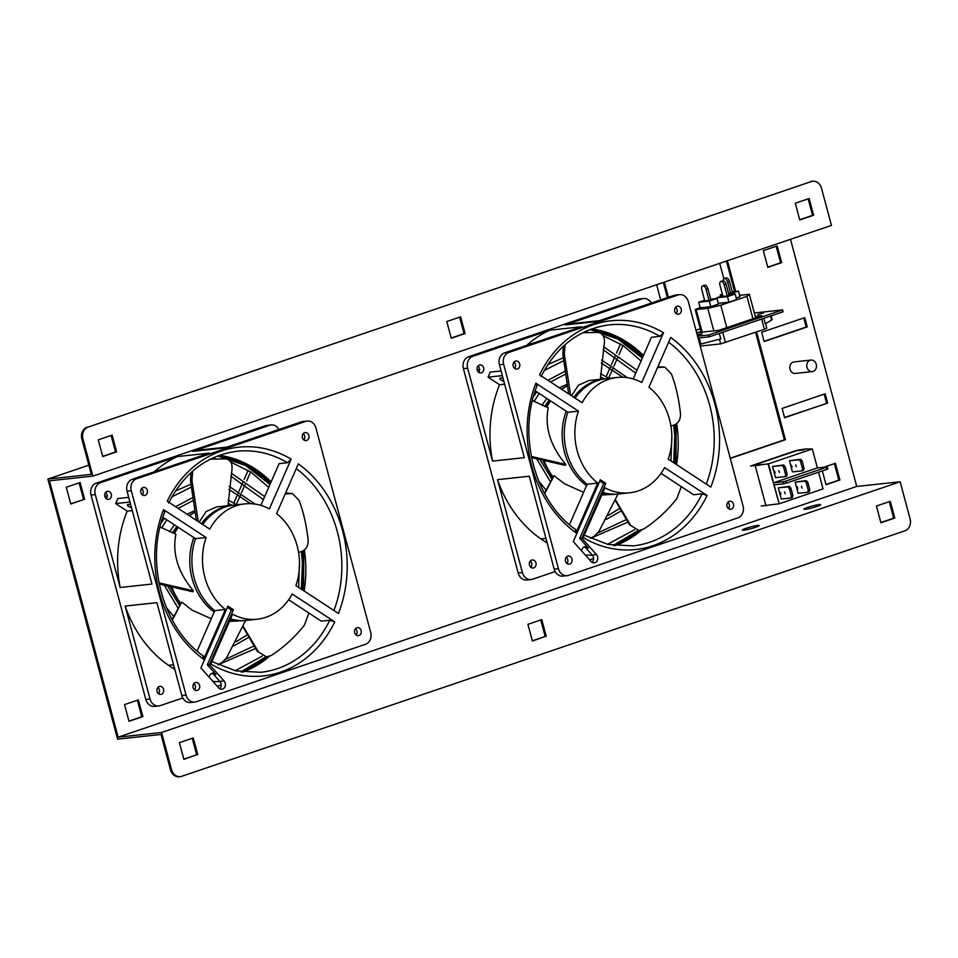 <?xml version="1.0" encoding="UTF-8"?>
<svg xmlns="http://www.w3.org/2000/svg" width="958" height="958" viewBox="0 0 958 958"><rect width="100%" height="100%" fill="white"/><g stroke="black" fill="none" stroke-linecap="round" stroke-linejoin="round"><path stroke-width="1.44" d="M811.007 360.076L794.062 361.908A5.796 4.838 83.8 0 0 790.063 369.237A5.796 4.838 83.8 0 0 795.296 373.44L812.252 371.608A5.796 4.838 83.8 0 0 816.24 364.279A5.796 4.838 83.8 0 0 811.007 360.076A5.796 4.838 83.8 0 0 807.007 367.405A5.796 4.838 83.8 0 0 812.252 371.608M92.878 476.114L831.448 225.405L821.497 188.247A9.664 8.071 83.8 0 0 812.767 181.242A9.664 8.071 83.8 0 0 811.318 181.565L88.124 427.064A9.664 8.071 83.8 0 0 82.927 438.968L92.878 476.114L49.457 480.808L118.145 737.169L161.567 732.487L171.53 769.645A9.664 8.071 83.8 0 0 180.26 776.639A9.664 8.071 83.8 0 0 181.709 776.315L904.891 530.816A9.664 8.071 83.8 0 0 910.1 518.925L900.149 481.766L161.567 732.487M790.494 239.296L856.727 486.448L118.145 737.169M84.615 499.274L70.772 503.968L66.294 487.251L80.137 482.545L84.615 499.274L70.712 503.74M767.801 267.354L763.322 250.637L777.166 245.931L781.644 262.648L767.801 267.354M823.832 467.217L835.412 463.289L839.891 480.006L826.035 484.712L822.347 470.917M138.383 699.903L142.862 716.62L129.007 721.326L124.528 704.609L138.383 699.903M241.548 671.941A111.152 92.758 83.8 0 0 266.911 656.853M302.261 589.757A111.152 92.758 83.8 0 0 302.381 551.269M270.372 483.574A111.152 92.758 83.8 0 0 218.22 455.721M613.91 545.533A111.152 92.758 83.8 0 0 639.273 530.457M674.624 463.361A111.152 92.758 83.8 0 0 674.743 424.873M642.734 357.166A111.152 92.758 83.8 0 0 590.583 329.312M668.385 297.279L664.325 282.131M656.637 284.742L660.685 299.89M764.173 341.539L807.259 326.918L804.768 317.625L761.694 332.258L764.173 341.539M827.664 403.09L825.185 393.798L782.099 408.419L784.59 417.712L827.664 403.09L784.53 417.484M735.648 291.471L727.409 260.72M719.721 263.33L723.853 278.754M796.769 450.643L752.281 465.672M730.307 458.427L785.44 439.71L756.569 331.947M700.298 328.774L695.963 330.247M540.767 619.982L545.186 636.471L532.337 640.83M889.275 501.669L893.694 518.158L880.845 522.529M192.247 738.283L196.677 754.784L183.828 759.143M180.26 776.639L179.194 776.758A9.664 8.071 -96.2 0 1 170.464 769.753L171.53 769.645M88.855 465.157L47.9 479.06L117.595 739.145L161.016 734.463L170.464 769.753M726.415 261.055L734.594 291.591M755.575 332.294L784.386 439.83L730.247 458.199M824.179 394.133L826.61 403.198M803.774 317.972L806.205 327.037L764.113 341.323M663.331 282.478L667.391 297.615M479.407 368.207A5.317 4.431 -96.2 0 1 479.587 369.836M531.666 563.268A5.317 4.431 -96.2 0 1 531.846 564.897M590.068 329.516A111.152 92.758 -96.2 0 1 642.363 358.005M673.725 425.28A111.152 92.758 -96.2 0 1 673.678 462.738L674.791 436.249L673.702 425.292M638.363 530.445A111.152 92.758 -96.2 0 1 613.371 545.449M107.045 494.615A5.317 4.431 -96.2 0 1 107.212 496.244M159.303 689.676A5.317 4.431 -96.2 0 1 159.483 691.305M217.706 455.912A111.152 92.758 -96.2 0 1 270 484.413M301.363 551.688A111.152 92.758 -96.2 0 1 301.315 589.134L302.429 562.657L301.339 551.7M266.001 656.853A111.152 92.758 -96.2 0 1 241.009 671.857M137.377 700.238L141.796 716.74L128.947 721.099M834.406 463.624L838.825 480.126L825.976 484.485M776.172 246.266L780.59 262.767L767.741 267.126M79.143 482.892L83.562 499.381M82.927 438.968L81.861 439.075L91.321 474.378L47.9 479.06M808.145 198.857L812.564 215.358L799.714 219.717M459.624 317.17L464.043 333.659L451.194 338.018M111.116 435.471L115.535 451.972L102.686 456.331M811.318 181.565L88.124 427.064M810.252 181.685A9.664 8.071 -96.2 0 1 811.701 181.361L812.767 181.242M81.861 439.075A9.664 8.071 -96.2 0 1 87.07 427.184M795.296 203.216L799.774 219.945L813.617 215.239L809.139 198.522L795.296 203.216M451.254 338.246L465.109 333.552L460.63 316.823L446.775 321.529L451.254 338.246M102.745 456.559L116.589 451.853L112.11 435.136L98.267 439.842L102.745 456.559M805.391 509.273A8.694 0.874 -15 0 0 814.923 507.093A8.694 0.874 -15 0 0 820.719 504.662A8.694 0.874 -15 0 0 812.097 506.075A8.694 0.874 -15 0 0 803.918 509.177A8.694 0.874 -15 0 0 805.391 509.273M743.851 530.169A8.694 0.874 -15 0 0 753.371 527.99A8.694 0.874 -15 0 0 759.179 525.559A8.694 0.874 -15 0 0 750.545 526.96A8.694 0.874 -15 0 0 742.366 530.061A8.694 0.874 -15 0 0 743.851 530.169M856.727 486.448L900.149 481.766M546.24 636.351L541.761 619.634L527.918 624.341L532.397 641.058L545.186 636.471M890.281 501.333L876.426 506.028L880.905 522.745L894.76 518.05L890.281 501.333M197.731 754.665L193.253 737.947L179.397 742.642L183.888 759.371L196.677 754.784M894.76 518.05L893.694 518.158M781.644 262.648L780.59 262.767M839.891 480.006L838.825 480.126M142.862 716.62L141.796 716.74M116.589 451.853L115.535 451.972M465.109 333.552L464.043 333.659M813.617 215.239L812.564 215.358M807.259 326.918L806.205 327.037M785.44 439.71L784.386 439.83M782.59 309.913L708.74 334.989L709.231 336.845L783.093 311.769L782.59 309.913L754.341 312.967M709.231 336.845L698.059 338.054M757.934 314.607L763.73 312.871L757.934 314.607M697.328 335.348L702.178 333.755L697.185 334.809M701.016 331.468L697.64 332.618L718.823 330.33L761.909 315.709L755.263 316.427M708.74 334.989L697.556 336.186M154.37 471.767A116.385 97.129 -96.2 0 1 177.422 456.583L100.482 482.7A9.664 8.071 -96.2 0 0 95.285 494.603L120.169 587.494A116.385 97.129 -96.2 0 1 127.21 511.129L115.69 503.573L117.894 498.519L128.707 497.358M232.59 614.222A57.995 48.391 83.8 0 0 257.211 619.215A57.995 48.391 83.8 0 0 292.202 593.984L334.749 621.898A115.02 95.98 -96.2 0 1 210.832 663.966L232.59 614.222M230.555 618.88A57.995 48.391 83.8 0 0 246.625 620.353L257.211 619.215M295.878 585.577A57.995 48.391 83.8 0 0 276.599 513.596L298.345 463.864A115.02 95.98 -96.2 0 1 338.437 613.479L295.878 585.577M244.769 503.896A57.995 48.391 83.8 0 0 209.778 529.115L167.231 501.214A115.02 95.98 -96.2 0 1 291.148 459.145L269.39 508.878A57.995 48.391 83.8 0 0 244.769 503.896L234.183 505.034A57.995 48.391 83.8 0 0 202.737 524.493M196.234 701.747L365.489 644.291A9.664 8.071 83.8 0 0 370.686 632.388L315.936 428.034A9.664 8.071 83.8 0 0 307.207 421.041A9.664 8.071 83.8 0 0 305.758 421.364L136.491 478.82A9.664 8.071 83.8 0 0 131.294 490.724L186.044 695.065A9.664 8.071 83.8 0 0 194.773 702.07A9.664 8.071 83.8 0 0 196.234 701.747M173.566 664.768L168.524 665.319A116.385 97.129 -96.2 0 1 125.151 606.067L150.035 698.957A9.664 8.071 83.8 0 0 158.765 705.95A9.664 8.071 83.8 0 0 160.226 705.627L182.786 697.975M217.25 686.275L221.19 684.934M302.405 437.698A4.06 3.389 83.8 0 0 306.069 440.632A4.06 3.389 83.8 0 0 308.871 435.507A4.06 3.389 83.8 0 0 305.207 432.561A4.06 3.389 83.8 0 0 302.405 437.698M303.183 433.687A4.06 3.389 -96.2 0 1 303.854 439.962M307.207 421.041L302.968 421.496A9.664 8.071 83.8 0 0 301.519 421.819L224.579 447.937L192.809 451.362A116.385 97.129 -96.2 0 1 202.497 449.721L227.166 447.063M278.946 429.483A9.664 8.071 83.8 0 0 271.198 424.921A9.664 8.071 83.8 0 0 269.749 425.244L192.809 451.362M269.749 425.244L265.51 425.699L96.255 483.155L100.482 482.7M177.422 456.583L209.191 453.158L132.264 479.275L136.491 478.82M95.285 494.603L91.046 495.058L145.796 699.412L150.035 698.957M125.151 606.067L156.92 602.642L181.816 695.52A9.664 8.071 83.8 0 0 190.546 702.525L194.773 702.07M131.294 490.724L127.055 491.179L151.939 584.057L120.169 587.494M106.29 498.699A4.06 3.389 83.8 0 0 105.608 492.424M111.296 494.232A4.06 3.389 83.8 0 0 107.631 491.298A4.06 3.389 83.8 0 0 104.841 496.424A4.06 3.389 83.8 0 0 108.505 499.369A4.06 3.389 83.8 0 0 111.296 494.232M91.046 495.058A9.664 8.071 -96.2 0 1 96.255 483.155M193.109 687.605A4.06 3.389 83.8 0 0 196.773 690.538A4.06 3.389 83.8 0 0 199.575 685.413A4.06 3.389 83.8 0 0 195.911 682.467A4.06 3.389 83.8 0 0 193.109 687.605M193.887 683.593A4.06 3.389 -96.2 0 1 194.558 689.868M209.467 664.553L233.429 609.755L227.956 606.163L200.929 667.954L218.675 687.868A4.838 4.036 83.8 0 0 221.897 689.221A4.838 4.036 83.8 0 0 225.238 686.036A4.838 4.036 83.8 0 0 224.088 680.97L209.467 664.553L207.347 664.78L231.309 609.983L227.405 607.42M225.381 609.504L203.635 659.236A115.02 95.98 -96.2 0 1 163.543 509.632L206.102 537.534A57.995 48.391 83.8 0 0 225.381 609.504L214.796 610.653L197.12 651.081M140.85 492.544A4.06 3.389 83.8 0 0 144.514 495.478A4.06 3.389 83.8 0 0 147.448 491.083A4.06 3.389 83.8 0 0 143.64 487.406A4.06 3.389 83.8 0 0 140.85 492.544M354.676 632.759A4.06 3.389 83.8 0 0 358.34 635.693A4.06 3.389 83.8 0 0 361.274 631.298A4.06 3.389 83.8 0 0 357.466 627.622A4.06 3.389 83.8 0 0 354.676 632.759M158.549 693.76A4.06 3.389 83.8 0 0 159.327 689.748A4.06 3.389 83.8 0 0 157.878 687.485M265.51 425.699A9.664 8.071 -96.2 0 1 266.959 425.388L271.198 424.921M158.765 705.95L154.537 706.405A9.664 8.071 -96.2 0 1 145.796 699.412M291.148 459.145L287.556 462.738L279.077 463.66L260.839 505.369M288.657 599.756L321.277 621.143L329.756 620.233L334.749 621.898M157.1 691.484A4.06 3.389 -96.2 0 1 159.902 686.359A4.06 3.389 -96.2 0 1 163.698 690.023A4.06 3.389 -96.2 0 1 160.764 694.43A4.06 3.389 -96.2 0 1 157.1 691.484M142.299 494.807A4.06 3.389 83.8 0 0 143.065 490.807A4.06 3.389 83.8 0 0 141.616 488.532M356.125 635.022A4.06 3.389 83.8 0 0 356.903 631.023A4.06 3.389 83.8 0 0 355.454 628.747M127.055 491.179A9.664 8.071 -96.2 0 1 132.264 479.275M174.787 669.331A116.385 97.129 -96.2 0 1 172.835 668.145L174.428 667.977M220.017 681.617A116.385 97.129 -96.2 0 1 212.927 681.413M168.524 665.319L172.835 668.145M211.706 673.39A4.838 4.036 -96.2 0 1 213.85 674.683L219.861 681.425A4.838 4.036 -96.2 0 1 219.705 688.73M127.21 511.129L132.252 510.578M115.69 503.573L129.965 502.028M130.743 504.926A3.868 1.209 -156.4 0 0 127.438 504.77A3.868 1.209 -156.4 0 0 131.509 507.824M202.988 656.098L203.635 659.236M162.86 517.26L195.516 538.671A57.995 48.391 83.8 0 0 214.796 610.653M195.516 538.671L206.102 537.534M163.543 509.632L164.309 511.74M213.85 674.683L215.969 674.456A4.838 4.036 83.8 0 0 212.748 673.103A4.838 4.036 83.8 0 0 209.239 677.282M215.969 674.456L207.347 664.78M231.309 609.983L233.429 609.755M214.197 612.03A57.995 48.391 -96.2 0 1 209.634 608.282A57.995 48.391 -96.2 0 1 193.863 537.594M201.408 523.619A57.995 48.391 -96.2 0 1 232.064 505.261A57.995 48.391 -96.2 0 1 233.117 505.165M245.559 620.461A57.995 48.391 -96.2 0 1 244.506 620.58A57.995 48.391 -96.2 0 1 230.231 619.598M172.069 619.622L181.721 602.067L192.127 610.174L211.251 618.76M228.303 621.479L244.506 620.58M160.082 527.02L175.889 534.157C172.105 553.413 177.948 572.309 193.396 590.823L192.941 591.769L159.208 584.009M232.064 505.261L216.532 506.938L206.174 511.56L199.144 522.146M181.721 602.067L172.32 620.089M255.822 648.398L218.041 664.78M245.751 620.197L226.591 657.835L221.825 662.697L217.897 664.708M243.033 626.975L257.187 651.212L266.432 656.865L271.353 655.464C283.796 647.297 294.801 637.202 304.381 625.191L308.919 613.036M243.248 626.46L258.073 651.296M266.432 656.865L257.187 651.212M298.537 552.227L299.686 552.071C305.374 550.67 308.201 546.802 308.165 540.468C306.572 525.511 303.542 512.171 299.076 500.423L292.429 493.562L285.209 493.921M285.592 493.023L292.429 493.562M228.016 505.704L231.872 470.498C232.722 464.115 230.914 460.235 226.471 458.882L210.485 459.098M196.342 520.302L190.474 480.557L191.037 472.557M213.658 458.642L210.664 459.002M198.258 521.559L191.923 480.317L190.474 480.557M192.786 471.001L191.923 480.317M193.396 590.823L158.968 582.847M722.368 294.19L720.236 294.92L722.5 294.669M728.691 294.01L738.522 291.16L732.235 291.843M728.523 293.352L732.415 292.501L729.433 281.353L727.577 281.975L730.571 293.124M722.799 295.771L716.871 297.77L727.469 296.633L735.157 294.022L728.882 294.693M727.218 295.986L729.062 295.351L726.068 284.215L724.224 284.837L727.218 295.986L722.979 296.441L719.985 285.292A3.868 2.096 -108.8 0 1 720.859 281.401L722.715 280.778A3.868 2.096 71.2 0 1 722.955 280.718A3.868 2.096 71.2 0 1 726.068 284.215M704.609 300.225L698.693 302.225L709.279 301.087L716.979 298.477L710.692 299.159M709.028 300.441L710.872 299.806L707.89 288.669L706.046 289.292A3.868 2.096 -108.8 0 0 702.933 285.807A3.868 2.096 -108.8 0 0 702.681 285.855A3.868 2.096 -108.8 0 0 701.807 289.747L704.789 300.896L709.028 300.441L706.046 289.292M698.693 302.225L700.178 307.805L710.776 306.656L718.464 304.045L716.979 298.477M739.636 295.351L749.348 294.31L755.646 317.828M713.818 330.869L707.794 308.404L695.161 309.602L700.118 307.578M707.794 308.404L720.787 305.219L726.787 327.624M752.952 318.751L746.941 296.345L720.787 305.219M746.941 296.345L749.348 294.31M716.871 297.77L718.368 303.351L728.954 302.201L736.654 299.591L735.157 294.022M736.235 298.022L740.007 296.74L738.522 291.16M765.586 323.612L766.807 328.199L764.4 329.289L720.655 343.874L700.202 346.077M771.13 315.829L772.124 319.577A9.664 0.982 165 0 1 771.645 320.056L765.286 323.78L763.825 318.307M719.302 333.42L720.775 338.892L700.861 344.078A9.664 0.982 165 0 1 699.747 344.365M719.41 339.24L720.655 343.874M727.469 296.633L728.954 302.201M709.279 301.087L710.776 306.656M720.236 294.92L720.655 296.489M730.822 293.771L731.014 294.465M704.298 285.34A3.868 2.096 71.2 0 1 704.525 285.233A3.868 2.096 71.2 0 1 704.777 285.173A3.868 2.096 71.2 0 1 707.89 288.669M724.224 284.837A3.868 2.096 -108.8 0 0 721.111 281.353A3.868 2.096 -108.8 0 0 720.859 281.401M727.577 281.975A3.868 2.096 -108.8 0 0 724.464 278.491A3.868 2.096 -108.8 0 0 724.224 278.55A3.868 2.096 -108.8 0 0 723.122 280.718M725.841 278.024A3.868 2.096 71.2 0 1 726.068 277.916A3.868 2.096 71.2 0 1 726.32 277.868A3.868 2.096 71.2 0 1 729.433 281.353M800.565 461.481L799.008 459.744L800.541 459.217L789.476 460.774L792.458 471.923L801.99 470.893L802.553 468.917L804.085 468.39L802.097 460.966L800.565 461.481L802.553 468.917M817.402 467.911L773.549 482.796L768.472 463.852L812.324 448.955L817.402 467.911L827.269 466.905L827.808 468.941L827.005 469.336L826.455 467.288L785.68 481.132L786.231 483.167L827.005 469.336M783.632 467.229L782.075 465.492L783.62 464.965L772.543 466.522L775.537 477.659L785.069 476.629L785.632 474.665L787.165 474.138L785.177 466.714L783.632 467.229L785.632 474.665M806.289 482.844L804.732 481.108L806.265 480.581L795.2 482.137L798.182 493.286L807.714 492.256L808.277 490.28L809.809 489.754L807.822 482.329L806.289 482.844L808.277 490.28M789.356 488.592L787.799 486.856L789.344 486.329L778.267 487.885L781.261 499.022L790.793 498.004L791.356 496.028L792.889 495.502L790.901 488.077L789.356 488.592L791.356 496.028M818.551 472.198L823.03 488.903L779.177 503.788L774.1 484.844L783.632 483.814L783.081 481.766L773.549 482.796M752.258 465.6L764.209 464.307L756.197 465.624L751.719 465.684M796.733 450.368L805.45 448.967L812.324 448.955M752.222 465.444L795.38 450.787L804.133 449.841M750.509 466.055L768.053 463.888L779.177 503.788M778.746 503.836L761.215 506.004M795.823 450.715L804.013 449.398M755.287 465.995L765.993 505.944M792.889 495.502L792.326 497.477L790.793 498.004M789.344 486.329L790.901 488.077M787.799 486.856L778.267 487.885M784.602 491.981L785.153 493.825L784.602 491.981M780.363 492.436L780.926 494.28L780.363 492.436M809.809 489.754L809.259 491.729L807.714 492.256M806.265 480.581L807.822 482.329M804.732 481.108L795.2 482.137M802.026 488.089L801.463 486.245L802.026 488.089M797.786 488.544L797.224 486.7L797.786 488.544M826.455 467.288L827.269 466.905M783.081 481.766L785.68 481.132M786.231 483.167L783.632 483.814M792.062 467.181L791.5 465.337L792.062 467.181M796.302 466.726L795.739 464.881L796.302 466.726M799.008 459.744L789.476 460.774M804.085 468.39L803.534 470.366L801.99 470.893M800.541 459.217L802.097 460.966M775.142 472.929L774.579 471.085L775.142 472.929M779.369 472.474L778.818 470.629L779.369 472.474M782.075 465.492L772.543 466.522M787.165 474.138L786.602 476.114L785.069 476.629M783.62 464.965L785.177 466.714M526.732 345.359A116.385 97.129 -96.2 0 1 549.784 330.187L472.845 356.304A9.664 8.071 -96.2 0 0 467.648 368.195L492.532 461.085A116.385 97.129 -96.2 0 1 499.573 384.721L488.053 377.165L490.256 372.123L501.07 370.95M604.953 487.826A57.995 48.391 83.8 0 0 629.574 492.807A57.995 48.391 83.8 0 0 664.565 467.588L707.124 495.49A115.02 95.98 -96.2 0 1 583.194 537.558L604.953 487.826M602.917 492.484A57.995 48.391 83.8 0 0 618.988 493.945L629.574 492.807M668.241 459.169A57.995 48.391 83.8 0 0 648.961 387.2L670.708 337.467A115.02 95.98 -96.2 0 1 710.8 487.071L668.241 459.169M617.132 377.488A57.995 48.391 83.8 0 0 582.141 402.707L539.594 374.806A115.02 95.98 -96.2 0 1 663.511 332.737L641.764 382.47A57.995 48.391 83.8 0 0 617.132 377.488L606.546 378.638A57.995 48.391 83.8 0 0 575.099 398.085M568.597 575.339L737.852 517.883A9.664 8.071 83.8 0 0 743.049 505.98L688.299 301.638A9.664 8.071 83.8 0 0 679.569 294.633A9.664 8.071 83.8 0 0 678.12 294.956L508.854 352.412A9.664 8.071 83.8 0 0 503.657 364.315L558.406 568.669A9.664 8.071 83.8 0 0 567.136 575.662A9.664 8.071 83.8 0 0 568.597 575.339M545.928 538.372L540.887 538.911A116.385 97.129 -96.2 0 1 497.513 479.659L522.397 572.549A9.664 8.071 83.8 0 0 531.127 579.542A9.664 8.071 83.8 0 0 532.588 579.231L555.149 571.567M589.613 559.867L593.553 558.526M674.767 311.29A4.06 3.389 83.8 0 0 678.444 314.236A4.06 3.389 83.8 0 0 681.234 309.099A4.06 3.389 83.8 0 0 677.569 306.165A4.06 3.389 83.8 0 0 674.767 311.29M675.546 307.29A4.06 3.389 -96.2 0 1 676.228 313.565M679.569 294.633L675.33 295.088A9.664 8.071 83.8 0 0 673.881 295.411L596.942 321.529L565.172 324.954A116.385 97.129 -96.2 0 1 574.86 323.313L599.528 320.655M651.308 303.075A9.664 8.071 83.8 0 0 643.56 298.525A9.664 8.071 83.8 0 0 642.111 298.836L565.172 324.954M642.111 298.836L637.872 299.303L468.618 356.759L472.845 356.304M549.784 330.187L581.554 326.75L504.626 352.867L508.854 352.412M467.648 368.195L463.409 368.65L518.17 573.004L522.397 572.549M497.513 479.659L529.283 476.234L554.179 569.124A9.664 8.071 83.8 0 0 562.909 576.117L567.136 575.662M503.657 364.315L499.417 364.77L524.313 457.661L492.532 461.085M478.653 372.291A4.06 3.389 83.8 0 0 477.97 366.016M483.658 367.824A4.06 3.389 83.8 0 0 479.994 364.89A4.06 3.389 83.8 0 0 477.204 370.027A4.06 3.389 83.8 0 0 480.868 372.961A4.06 3.389 83.8 0 0 483.658 367.824M463.409 368.65A9.664 8.071 -96.2 0 1 468.618 356.759M565.471 561.196A4.06 3.389 83.8 0 0 569.136 564.142A4.06 3.389 83.8 0 0 571.938 559.005A4.06 3.389 83.8 0 0 568.274 556.071A4.06 3.389 83.8 0 0 565.471 561.196M566.25 557.197A4.06 3.389 -96.2 0 1 566.932 563.472M581.829 538.145L605.791 483.347L600.319 479.766L573.303 541.557L591.038 561.472A4.838 4.036 83.8 0 0 594.259 562.825A4.838 4.036 83.8 0 0 597.6 559.628A4.838 4.036 83.8 0 0 596.451 554.562L581.829 538.145L579.71 538.372L603.672 483.574L599.768 481.024M597.744 483.095L575.998 532.84A115.02 95.98 -96.2 0 1 535.905 383.224L578.464 411.126A57.995 48.391 83.8 0 0 597.744 483.095L587.158 484.245L569.483 524.673M513.213 366.136A4.06 3.389 83.8 0 0 516.877 369.081A4.06 3.389 83.8 0 0 519.811 364.675A4.06 3.389 83.8 0 0 516.003 361.01A4.06 3.389 83.8 0 0 513.213 366.136M727.038 506.351A4.06 3.389 83.8 0 0 730.703 509.297A4.06 3.389 83.8 0 0 733.636 504.89A4.06 3.389 83.8 0 0 729.828 501.226A4.06 3.389 83.8 0 0 727.038 506.351M530.912 567.352A4.06 3.389 83.8 0 0 531.69 563.352A4.06 3.389 83.8 0 0 530.241 561.077M637.872 299.303A9.664 8.071 -96.2 0 1 639.321 298.98L643.56 298.525M531.127 579.542L526.9 580.009A9.664 8.071 -96.2 0 1 518.17 573.004M663.511 332.737L659.918 336.342L651.44 337.252L633.202 378.961M661.02 473.348L693.64 494.747L702.118 493.825L707.124 495.49M529.463 565.088A4.06 3.389 -96.2 0 1 532.265 559.951A4.06 3.389 -96.2 0 1 536.061 563.627A4.06 3.389 -96.2 0 1 533.127 568.022A4.06 3.389 -96.2 0 1 529.463 565.088M514.662 368.411A4.06 3.389 83.8 0 0 515.44 364.399A4.06 3.389 83.8 0 0 513.979 362.136M728.487 508.626A4.06 3.389 83.8 0 0 729.266 504.615A4.06 3.389 83.8 0 0 727.817 502.351M499.417 364.77A9.664 8.071 -96.2 0 1 504.626 352.867M547.15 542.923A116.385 97.129 -96.2 0 1 545.198 541.749L546.79 541.569M592.379 555.209A116.385 97.129 -96.2 0 1 585.29 555.017M540.887 538.911L545.198 541.749M584.069 546.982A4.838 4.036 -96.2 0 1 586.212 548.287L592.224 555.017A4.838 4.036 -96.2 0 1 592.068 562.322M499.573 384.721L504.615 384.182M488.053 377.165L502.327 375.632M503.106 378.53A3.868 1.209 -156.4 0 0 499.801 378.374A3.868 1.209 -156.4 0 0 503.884 381.416M575.351 529.69L575.998 532.84M535.223 390.864L567.878 412.263A57.995 48.391 83.8 0 0 587.158 484.245M567.878 412.263L578.464 411.126M535.905 383.224L536.672 385.344M586.212 548.287L588.332 548.048A4.838 4.036 83.8 0 0 585.11 546.707A4.838 4.036 83.8 0 0 581.602 550.874M588.332 548.048L579.71 538.372M603.672 483.574L605.791 483.347M586.559 485.622A57.995 48.391 -96.2 0 1 581.997 481.874A57.995 48.391 -96.2 0 1 566.226 411.186M573.77 397.223A57.995 48.391 -96.2 0 1 604.426 378.865A57.995 48.391 -96.2 0 1 605.48 378.757M617.922 494.053A57.995 48.391 -96.2 0 1 616.868 494.184A57.995 48.391 -96.2 0 1 602.594 493.19M544.431 493.214L554.083 475.671L564.49 483.766L583.614 492.352M600.666 495.082L616.868 494.184M532.444 400.612L548.251 407.749C544.479 427.017 550.311 445.901 565.759 464.414L565.304 465.372L531.57 457.601M604.426 378.865L588.895 380.53L578.536 385.152L571.519 395.738M554.083 475.671L544.683 493.681M628.185 522.002L590.403 538.372M618.126 493.801L598.954 531.427L594.188 536.288L590.26 538.312M615.395 500.567L629.562 524.804L638.794 530.457L643.716 529.056C656.158 520.889 667.163 510.794 676.743 498.783L681.282 486.628M615.611 500.064L630.436 524.888M638.794 530.457L629.562 524.804M670.899 425.819L672.049 425.675C677.737 424.262 680.563 420.394 680.527 414.06C678.935 399.115 675.905 385.763 671.438 374.015L664.792 367.154L657.571 367.513M657.954 366.615L664.792 367.154M600.391 379.296L604.235 344.09C605.085 337.707 603.289 333.827 598.834 332.474L582.859 332.689M568.705 393.894L562.837 354.149L563.4 346.161M586.021 332.234L583.027 332.594M570.621 395.151L564.286 353.921L562.837 354.149M565.148 344.593L564.286 353.921M565.759 464.414L531.343 456.439M305.758 421.364L301.519 421.819M181.816 695.52L186.044 695.065M219.238 455.349A111.152 92.758 -96.2 0 1 271.102 481.922M287.556 462.738A111.152 92.758 83.8 0 0 236.949 451.266C207.12 455.278 184.355 472.534 168.644 503.01M333.935 610.521A111.152 92.758 83.8 0 0 296.285 468.594M211.886 661.559L235.896 670.911L260.792 672.3A111.152 92.758 83.8 0 0 329.756 620.233M304.345 550.012A111.152 92.758 -96.2 0 1 304.153 591.002M269.234 656.458A111.152 92.758 -96.2 0 1 242.625 672.085M219.861 681.425L224.088 680.97M194.606 512.434A57.995 48.391 83.8 0 0 189.397 515.751M178.224 527.343A57.995 48.391 83.8 0 0 174.44 533.642M172.153 587.949A57.995 48.391 83.8 0 0 180.727 603.36M157.232 688.61L158.333 687.904M104.745 496.028L107.212 495.957L107.057 494.675M771.645 320.056L770.567 316.02M700.861 344.078L699.208 337.923M696.143 309.662L702.166 332.127M764.4 329.289L761.658 319.05M725.422 342.521L722.679 332.282M678.12 294.956L673.881 295.411M554.179 569.124L558.406 568.669M591.613 328.941A111.152 92.758 -96.2 0 1 643.465 355.514M659.918 336.342A111.152 92.758 83.8 0 0 609.312 324.858C579.482 328.881 556.718 346.125 541.007 376.602M706.297 484.125A111.152 92.758 83.8 0 0 668.648 342.186M584.248 535.163L608.258 544.503L633.154 545.892A111.152 92.758 83.8 0 0 702.118 493.825M676.707 423.604A111.152 92.758 -96.2 0 1 676.516 464.594M641.597 530.049A111.152 92.758 -96.2 0 1 614.988 545.689M592.224 555.017L596.451 554.562M566.968 386.038A57.995 48.391 83.8 0 0 561.759 389.343M550.587 400.935A57.995 48.391 83.8 0 0 546.802 407.234M544.515 461.552A57.995 48.391 83.8 0 0 553.089 476.952M529.594 562.214L530.696 561.496M477.108 369.62L479.575 369.56L479.419 368.267M164.98 511.392C144.454 560.741 162.549 628.065 203.671 656.254M242.554 672.073L268.779 656.589M303.614 590.643L303.77 550.455M219.178 455.373L246.577 464.103L270.934 482.293M194.57 512.267L189.133 515.572M177.649 526.96L173.626 533.343M170.74 587.577L180.308 604.282M159.327 689.736L159.483 691.245M236.327 504.519L240.302 495.442M241.488 492.747L245.464 483.67M246.649 480.976L250.625 471.899M233.824 502.986L237.823 493.873M238.997 491.203L242.985 482.102M244.158 479.419L248.158 470.318M235.165 670.756L262.241 656.11M298.609 587.362L299.483 562.023M268.707 487.371L250.948 472.102L230.854 462.151M214.939 458.523L212.245 458.247M217.598 455.96L245.523 465.444L269.976 484.473M265.881 656.853L240.901 671.845M225.525 659.296L254.469 645.776M263.378 499.573L230.758 476.078M190.882 473.324L189.983 473.539M231.309 473.18L264.659 496.627M190.965 487.251L171.853 496.903M236.051 641.752L247.978 634.424M250.565 503.68L228.878 489.394M190.726 484.305L175.494 490.939M229.202 486.401L255.056 504.1M249.499 636.914L233.836 645.848M192.57 500.842L178.176 508.387M166.812 519.847L161.686 527.906M166.297 607.444L173.853 616.689M231.98 505.273L228.052 503.237M192.151 497.921L175.601 506.71M164.381 518.254L161.088 523.128M171.35 618.281L172.308 619.251M228.136 500.088L236.686 504.77M176.883 526.457L172.308 532.84M168.153 586.859L179.637 605.743M194.294 510.865L187.014 514.195M174.44 524.852L169.59 531.726M164.692 585.829L178.284 608.546M695.161 309.602L701.22 332.234M724.224 278.55L726.068 277.916M702.681 285.855L704.525 285.233M537.342 384.984C516.817 434.333 534.911 501.669 576.033 529.846M614.916 545.677L641.153 530.181M675.977 464.235L676.132 424.047M591.541 328.965L618.94 337.695L643.297 355.885M566.932 385.87L561.496 389.176M550.012 400.552L545.988 406.934M543.102 461.181L552.682 477.874M531.69 563.328L531.846 564.837M608.689 378.123L612.665 369.034M613.85 366.339L617.826 357.262M619.012 354.568L622.987 345.491M606.186 376.59L610.186 367.477M611.36 364.794L615.347 355.693M616.521 353.011L620.521 343.91M607.528 544.348L634.603 529.702M670.971 460.954L671.845 435.615M641.07 360.974L623.311 345.706L603.217 335.743M587.302 332.115L584.608 331.839M589.972 329.552L617.886 339.036L642.339 358.076M638.244 530.445L613.264 545.437M597.888 532.888L626.831 519.368M635.741 373.165L603.121 349.67M563.256 346.916L562.358 347.131M603.672 346.784L637.022 370.231M563.328 360.843L544.216 370.495M608.414 515.344L620.341 508.015M622.928 377.284L601.241 362.998M563.088 357.897L547.856 364.543M601.576 360.004L627.418 377.691M621.862 510.506L606.198 519.452M564.933 374.434L550.539 381.991M539.174 393.451L534.049 401.498M538.671 481.036L546.216 490.292M604.342 378.865L600.415 376.829M564.513 371.524L547.964 380.302M536.743 391.858L533.45 396.72M543.713 491.873L544.671 492.843M600.498 373.692L609.048 378.362M549.245 400.061L544.671 406.431M540.516 460.463L552 479.347M566.657 384.469L559.388 387.786M546.802 398.456L541.953 405.318M537.055 459.421L550.646 482.137"/></g></svg>
